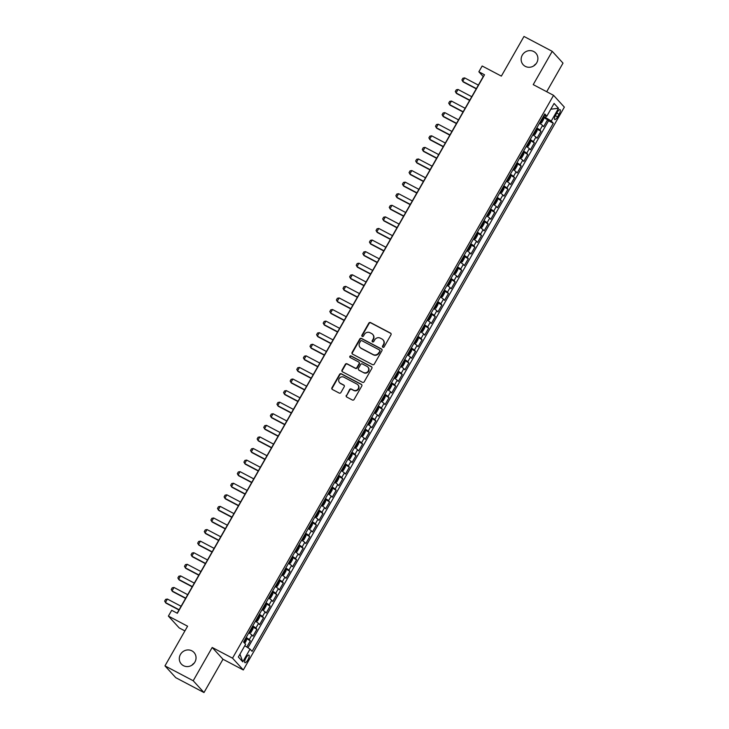 <?xml version="1.0" encoding="UTF-8"?>
<svg xmlns="http://www.w3.org/2000/svg" width="729" height="729" viewBox="0 0 729 729"><rect width="100%" height="100%" fill="white"/><g stroke="black" fill="none" stroke-linecap="round" stroke-linejoin="round"><path stroke-width="1.09" d="M382.862 347.286A0.92 0.875 -42.4 0 0 384.092 346.904L390.981 334.821A1.312 1.248 -42.4 0 0 390.525 333.107L370.569 322.592A1.312 1.248 -42.4 0 0 368.81 323.147L361.921 335.222A0.92 0.875 -42.4 0 0 362.24 336.424A0.92 0.875 -42.4 0 0 363.47 336.042L364.363 334.474A4.21 3.982 -42.4 0 1 369.986 332.706L371.653 333.581A4.21 3.982 -42.4 0 1 373.12 339.094L372.227 340.653A0.92 0.875 -42.4 0 0 372.555 341.855A0.92 0.875 -42.4 0 0 373.786 341.473L374.67 339.905A4.21 3.982 -42.4 0 1 380.292 338.138L381.96 339.012A4.21 3.982 -42.4 0 1 383.436 344.525L382.543 346.084A0.92 0.875 -42.4 0 0 382.862 347.286M191.9 650.851A8.575 8.119 -42.4 0 0 181.229 653.293A8.575 8.119 -42.4 0 0 181.339 664.046A8.575 8.119 -42.4 0 0 183.444 665.668A8.575 8.119 -42.4 0 0 194.114 663.226A8.575 8.119 -42.4 0 0 194.005 652.473A8.575 8.119 -42.4 0 0 191.9 650.851M194.196 663.126A8.575 8.119 -42.4 0 0 191.937 665.185M533.746 51.531A8.575 8.119 -42.4 0 0 523.076 53.973A8.575 8.119 -42.4 0 0 523.185 64.735A8.575 8.119 -42.4 0 0 525.29 66.357A8.575 8.119 -42.4 0 0 535.961 63.915A8.575 8.119 -42.4 0 0 535.851 53.153A8.575 8.119 -42.4 0 0 533.746 51.531M536.034 63.815A8.575 8.119 -42.4 0 0 533.783 65.874M247.869 659.9A4.292 1.312 117.8 0 0 248.935 655.089A4.292 1.312 117.8 0 0 246.001 657.868A4.292 1.312 117.8 0 0 244.935 662.679A4.292 1.312 117.8 0 0 247.869 659.9M346.302 395.328A1.312 1.248 -42.4 0 0 346.767 397.05L352.362 400.002A1.312 1.248 -42.4 0 0 354.121 399.446L361.775 386.033A1.312 1.248 -42.4 0 0 361.311 384.311L341.354 373.804A1.312 1.248 -42.4 0 0 339.596 374.351L331.95 387.764A1.312 1.248 -42.4 0 0 332.406 389.486L339.167 393.049A1.312 1.248 -42.4 0 0 340.926 392.503L344.206 386.762A1.312 1.248 -42.4 0 0 343.742 385.04L340.388 383.272A3.517 3.335 -42.4 0 1 339.477 378.196A3.517 3.335 -42.4 0 1 343.86 377.185L356.991 384.11A3.517 3.335 -42.4 0 1 357.903 389.186A3.517 3.335 -42.4 0 1 353.529 390.188L351.332 389.04A1.312 1.248 -42.4 0 0 349.583 389.587L346.594 395.647A1.312 1.248 -42.4 0 0 346.603 396.95M546.695 91.717L563.007 63.122L552.227 51.331L523.987 36.45L501.361 76.117L482.161 66.002L478.862 71.788L484.503 74.768L177.338 613.28L171.698 610.31L168.39 616.096L179.179 627.897L184.911 630.913M193.203 680.749L203.992 692.55L222.983 659.253L212.194 647.461L193.203 680.749L164.964 665.878L187.59 626.211L168.39 616.096M212.194 647.461L232.524 658.169L553.557 95.335L564.346 107.127L243.313 669.969L232.524 658.169M552.227 51.331L533.227 84.619L553.557 95.335M372.528 364.646A1.312 1.248 -42.4 0 0 374.287 364.099L381.932 350.685A1.312 1.248 -42.4 0 0 381.477 348.963L361.52 338.447A1.312 1.248 -42.4 0 0 359.762 339.003L352.116 352.417A1.312 1.248 -42.4 0 0 352.572 354.139L372.528 364.646M371.854 368.364L364.199 381.777A1.312 1.248 -42.4 0 1 362.45 382.324L342.493 371.808A1.312 1.248 -42.4 0 1 342.029 370.095L345.309 364.354A1.312 1.248 -42.4 0 1 347.059 363.798L355.151 368.063A1.312 1.248 -42.4 0 0 356.909 367.507L359.087 363.698A1.312 1.248 -42.4 0 0 358.622 361.976L350.202 357.538A0.92 0.875 -42.4 0 1 349.956 356.208A0.92 0.875 -42.4 0 1 351.105 355.952L371.398 366.641A1.312 1.248 -42.4 0 1 371.854 368.364M203.992 692.55L175.753 677.669L164.964 665.878M246.794 647.033L250.329 640.837L245.746 638.23M246.174 637.483A5.358 0.556 29.7 0 1 249.263 639.67L251.906 635.041L252.972 636.198L256.927 629.255L253.009 627.186M252.772 625.901A5.358 0.556 29.7 0 1 255.87 628.088L258.513 623.459L259.57 624.625L263.534 617.673L258.959 615.066M259.378 614.319A5.358 0.556 29.7 0 1 262.476 616.506L265.119 611.877L266.176 613.043L270.14 606.091L265.556 603.484M265.985 602.737A5.358 0.556 29.7 0 1 269.074 604.924L271.717 600.295L272.783 601.461L276.747 594.509L272.163 591.902M272.591 591.155A5.358 0.556 29.7 0 1 275.68 593.351L278.323 588.713L279.389 589.879L283.353 582.927L278.77 580.33M279.198 579.582A5.358 0.556 29.7 0 1 282.287 581.769L284.93 577.131L285.996 578.297L289.96 571.345L285.376 568.748M285.804 568A5.358 0.556 29.7 0 1 288.894 570.187L291.536 565.549L292.602 566.715L296.566 559.772L291.983 557.166M292.411 556.418A5.358 0.556 29.7 0 1 295.5 558.605L298.143 553.976L299.209 555.134L303.173 548.19L298.589 545.584M299.018 544.836A5.358 0.556 29.7 0 1 302.107 547.023L304.749 542.394L305.816 543.552L309.779 536.608L305.196 534.002M305.624 533.254A5.358 0.556 29.7 0 1 308.713 535.441L311.356 530.812L312.422 531.97L316.386 525.026L311.802 522.42M312.231 521.672A5.358 0.556 29.7 0 1 315.32 523.859L317.962 519.23L319.029 520.397L322.983 513.444L318.409 510.838M318.828 510.09A5.358 0.556 29.7 0 1 321.926 512.277L324.569 507.648L325.626 508.815L329.59 501.862L325.016 499.256M325.435 498.508A5.358 0.556 29.7 0 1 328.533 500.695L331.176 496.066L332.233 497.233L336.197 490.28L331.613 487.674M332.041 486.926A5.358 0.556 29.7 0 1 335.14 489.123L337.773 484.484L338.839 485.651L342.803 478.698L338.22 476.101M338.648 475.354A5.358 0.556 29.7 0 1 341.737 477.541L344.38 472.902L345.446 474.069L349.41 467.116L344.826 464.519M345.254 463.772A5.358 0.556 29.7 0 1 348.344 465.959L350.986 461.32L352.052 462.487L356.016 455.543L351.433 452.937M351.861 452.19A5.358 0.556 29.7 0 1 354.95 454.377L357.593 449.738L358.659 450.905L362.623 443.961L358.039 441.355M358.468 440.608A5.358 0.556 29.7 0 1 361.557 442.795L364.199 438.165L365.265 439.323L369.229 432.379L364.646 429.773M365.074 429.026A5.358 0.556 29.7 0 1 368.163 431.213L370.806 426.583L371.872 427.741L375.836 420.797L371.252 418.191M371.681 417.444A5.358 0.556 29.7 0 1 374.77 419.631L377.412 415.001L378.479 416.168L382.443 409.215L377.859 406.609M378.287 405.862A5.358 0.556 29.7 0 1 381.376 408.049L384.019 403.419L385.085 404.586L389.049 397.633L384.465 395.027M384.894 394.28A5.358 0.556 29.7 0 1 387.983 396.467L390.626 391.837L391.683 393.004L395.647 386.051L391.072 383.445M391.491 382.698A5.358 0.556 29.7 0 1 394.589 384.885L397.232 380.256L398.289 381.422L402.253 374.469L397.679 371.872M398.098 371.125A5.358 0.556 29.7 0 1 401.196 373.312L403.839 368.674L404.896 369.84L408.86 362.887L404.276 360.29M404.704 359.543A5.358 0.556 29.7 0 1 407.793 361.73L410.436 357.092L411.502 358.258L415.466 351.314L410.883 348.708M411.311 347.961A5.358 0.556 29.7 0 1 414.4 350.148L417.043 345.51L418.109 346.676L422.073 339.732L417.489 337.126M417.917 336.379A5.358 0.556 29.7 0 1 421.007 338.566L423.649 333.937L424.715 335.094L428.679 328.15L424.096 325.544M424.524 324.797A5.358 0.556 29.7 0 1 427.613 326.984L430.256 322.355L431.322 323.512L435.286 316.568L430.702 313.962M431.131 313.215A5.358 0.556 29.7 0 1 434.22 315.402L436.862 310.773L437.929 311.93L441.892 304.986L437.974 302.918M437.737 301.633A5.358 0.556 29.7 0 1 440.826 303.82L443.469 299.191L444.535 300.357L448.499 293.404L443.915 290.798M444.344 290.051A5.358 0.556 29.7 0 1 447.433 292.238L450.075 287.609L451.142 288.775L455.106 281.822L450.522 279.216M450.95 278.469A5.358 0.556 29.7 0 1 454.039 280.656L456.682 276.027L457.748 277.193L461.703 270.24L457.785 268.181M457.548 266.887A5.358 0.556 29.7 0 1 460.646 269.083L463.289 264.445L464.346 265.611L468.31 258.658L464.391 256.599M464.154 255.314A5.358 0.556 29.7 0 1 467.253 257.501L469.895 252.863L470.952 254.029L474.916 247.076L470.998 245.017M470.761 243.732A5.358 0.556 29.7 0 1 473.859 245.919L476.493 241.281L477.559 242.447L481.523 235.503L476.939 232.897M477.367 232.15A5.358 0.556 29.7 0 1 480.457 234.337L483.099 229.708L484.165 230.865L488.129 223.921L483.546 221.315M483.974 220.568A5.358 0.556 29.7 0 1 487.063 222.755L489.706 218.126L490.772 219.283L494.736 212.339L490.152 209.733M490.581 208.986A5.358 0.556 29.7 0 1 493.67 211.173L496.312 206.544L497.378 207.701L501.342 200.757L496.759 198.151M497.187 197.404A5.358 0.556 29.7 0 1 500.276 199.591L502.919 194.962L503.985 196.128L507.949 189.175L503.365 186.569M503.794 185.822A5.358 0.556 29.7 0 1 506.883 188.009L509.525 183.38L510.592 184.546L514.556 177.594L509.972 174.987M510.4 174.24A5.358 0.556 29.7 0 1 513.489 176.427L516.132 171.798L517.198 172.964L521.162 166.012L516.579 163.405M517.007 162.658A5.358 0.556 29.7 0 1 520.096 164.854L522.739 160.216L523.805 161.382L527.769 154.43L523.185 151.832M523.604 151.085A5.358 0.556 29.7 0 1 526.702 153.272L529.345 148.634L530.402 149.8L534.366 142.848L529.792 140.25M530.211 139.503A5.358 0.556 29.7 0 1 533.309 141.69L535.952 137.052L537.009 138.218L540.973 131.275L539.916 130.108A5.358 0.556 -150.3 0 0 536.817 127.921M533.008 134.601L535.004 134.482L536.981 131.001L537.063 129.206L540.973 131.275M557.22 112.312L555.771 114.863A4.155 1.267 117.8 0 0 554.733 119.529A4.155 1.267 117.8 0 0 557.576 116.84L559.034 114.289A4.155 1.267 117.8 0 0 560.063 109.623A4.155 1.267 117.8 0 0 557.22 112.312M244.78 645.73L250.038 649.12L252.079 651.352L553.302 123.256L551.261 121.023L543.469 116.257M250.038 649.12L242.775 661.859L238.347 657.011L245.609 644.272L243.568 642.039L544.791 113.952L546.832 116.175L554.095 103.436L558.523 108.284L551.261 121.023M247.951 647.771L548.554 120.759L547.579 119.693L543.615 126.636L542.558 125.479A5.358 0.556 -150.3 0 0 539.46 123.283M533.309 141.69L534.366 142.848M526.702 153.272L527.769 154.43M520.096 164.854L521.162 166.012M513.489 176.427L514.556 177.594M506.883 188.009L507.949 189.175M500.276 199.591L501.342 200.757M493.67 211.173L494.736 212.339M487.063 222.755L488.129 223.921M480.457 234.337L481.523 235.503M473.859 245.919L474.916 247.076M467.253 257.501L468.31 258.658M460.646 269.083L461.703 270.24M454.039 280.656L455.106 281.822M447.433 292.238L448.499 293.404M440.826 303.82L441.892 304.986M434.22 315.402L435.286 316.568M427.613 326.984L428.679 328.15M421.007 338.566L422.073 339.732M414.4 350.148L415.466 351.314M407.793 361.73L408.86 362.887M401.196 373.312L402.253 374.469M394.589 384.885L395.647 386.051M387.983 396.467L389.049 397.633M381.376 408.049L382.443 409.215M374.77 419.631L375.836 420.797M368.163 431.213L369.229 432.379M361.557 442.795L362.623 443.961M354.95 454.377L356.016 455.543M348.344 465.959L349.41 467.116M341.737 477.541L342.803 478.698M335.14 489.123L336.197 490.28M328.533 500.695L329.59 501.862M321.926 512.277L322.983 513.444M315.32 523.859L316.386 525.026M308.713 535.441L309.779 536.608M302.107 547.023L303.173 548.19M295.5 558.605L296.566 559.772M288.894 570.187L289.96 571.345M282.287 581.769L283.353 582.927M275.68 593.351L276.747 594.509M269.074 604.924L270.14 606.091M262.476 616.506L263.534 617.673M255.87 628.088L256.927 629.255M249.263 639.67L250.329 640.837M545.574 117.369L546.349 116.02M222.983 659.253L243.313 669.969M478.862 71.788L483.236 76.572L177.156 613.18M539.615 123.028L541.611 122.9L543.588 119.419L543.661 117.624L547.579 119.693M548.554 120.759L553.302 123.256M544.044 115.264L546.832 116.175M535.952 137.052A5.358 0.556 -150.3 0 0 532.853 134.865M529.345 148.634A5.358 0.556 -150.3 0 0 526.247 146.447M522.739 160.216A5.358 0.556 -150.3 0 0 519.649 158.029M516.132 171.798A5.358 0.556 -150.3 0 0 513.043 169.611M509.525 183.38A5.358 0.556 -150.3 0 0 506.436 181.193M502.919 194.962A5.358 0.556 -150.3 0 0 499.83 192.775M496.312 206.544A5.358 0.556 -150.3 0 0 493.223 204.357M489.706 218.126A5.358 0.556 -150.3 0 0 486.617 215.939M483.099 229.708A5.358 0.556 -150.3 0 0 480.01 227.512M476.493 241.281A5.358 0.556 -150.3 0 0 473.403 239.094M469.895 252.863A5.358 0.556 -150.3 0 0 466.797 250.676M463.289 264.445A5.358 0.556 -150.3 0 0 460.19 262.258M456.682 276.027A5.358 0.556 -150.3 0 0 453.593 273.84M450.075 287.609A5.358 0.556 -150.3 0 0 446.986 285.422M443.469 299.191A5.358 0.556 -150.3 0 0 440.38 297.004M436.862 310.773A5.358 0.556 -150.3 0 0 433.773 308.586M430.256 322.355A5.358 0.556 -150.3 0 0 427.167 320.168M423.649 333.937A5.358 0.556 -150.3 0 0 420.56 331.741M417.043 345.51A5.358 0.556 -150.3 0 0 413.954 343.323M410.436 357.092A5.358 0.556 -150.3 0 0 407.347 354.905M403.839 368.674A5.358 0.556 -150.3 0 0 400.74 366.487M397.232 380.256A5.358 0.556 -150.3 0 0 394.134 378.069M390.626 391.837A5.358 0.556 -150.3 0 0 387.527 389.651M384.019 403.419A5.358 0.556 -150.3 0 0 380.93 401.232M377.412 415.001A5.358 0.556 -150.3 0 0 374.323 412.814M370.806 426.583A5.358 0.556 -150.3 0 0 367.717 424.396M364.199 438.165A5.358 0.556 -150.3 0 0 361.11 435.978M357.593 449.738A5.358 0.556 -150.3 0 0 354.504 447.551M350.986 461.32A5.358 0.556 -150.3 0 0 347.897 459.133M344.38 472.902A5.358 0.556 -150.3 0 0 341.29 470.715M337.773 484.484A5.358 0.556 -150.3 0 0 334.684 482.297M331.176 496.066A5.358 0.556 -150.3 0 0 328.077 493.879M324.569 507.648A5.358 0.556 -150.3 0 0 321.471 505.461M317.962 519.23A5.358 0.556 -150.3 0 0 314.873 517.043M311.356 530.812A5.358 0.556 -150.3 0 0 308.267 528.625M304.749 542.394A5.358 0.556 -150.3 0 0 301.66 540.207M298.143 553.976A5.358 0.556 -150.3 0 0 295.054 551.78M291.536 565.549A5.358 0.556 -150.3 0 0 288.447 563.362M284.93 577.131A5.358 0.556 -150.3 0 0 281.841 574.944M278.323 588.713A5.358 0.556 -150.3 0 0 275.234 586.526M271.717 600.295A5.358 0.556 -150.3 0 0 268.627 598.108M265.119 611.877A5.358 0.556 -150.3 0 0 262.021 609.69M258.513 623.459A5.358 0.556 -150.3 0 0 255.414 621.272M251.906 635.041A5.358 0.556 -150.3 0 0 248.808 632.854M550.814 109.195L558.523 108.284M242.775 661.859L239.959 654.186M382.807 347.259A0.92 0.875 -42.4 0 1 382.834 346.403L383.727 344.844A4.21 3.982 -42.4 0 0 383.135 339.978M372.82 334.547A4.21 3.982 -42.4 0 1 373.412 339.413L372.519 340.972A0.92 0.875 -42.4 0 0 372.492 341.828M390.972 333.527A1.312 1.248 -42.4 0 0 390.817 333.426L370.861 322.911A1.312 1.248 -42.4 0 0 369.102 323.466L362.213 335.54A0.92 0.875 -42.4 0 0 362.185 336.388M381.932 349.382A1.312 1.248 -42.4 0 0 381.768 349.282L361.812 338.766A1.312 1.248 -42.4 0 0 360.053 339.322L352.408 352.736A1.312 1.248 -42.4 0 0 352.408 354.03M379.672 351.114A0.92 0.875 -42.4 0 0 379.353 349.911L361.83 340.68A0.92 0.875 -42.4 0 0 360.6 341.072L359.661 342.721A4.21 3.982 -42.4 0 0 361.137 348.225L373.111 354.531A4.21 3.982 -42.4 0 0 378.734 352.763L379.964 351.433A0.92 0.875 -42.4 0 0 379.7 350.266M360.254 347.587A4.21 3.982 -42.4 0 0 361.429 348.544L361.137 348.225M379.964 351.433L379.025 353.082A4.21 3.982 -42.4 0 1 373.403 354.85L361.429 348.544M359.078 362.404A1.312 1.248 -42.4 0 1 359.379 364.017L357.201 367.826A1.312 1.248 -42.4 0 1 355.442 368.382L347.35 364.117A1.312 1.248 -42.4 0 0 345.601 364.673L342.32 370.414A1.312 1.248 -42.4 0 0 342.329 371.708M371.845 367.061A1.312 1.248 -42.4 0 0 371.69 366.96L351.396 356.271A0.92 0.875 -42.4 0 0 350.139 357.511M363.552 372.483A3.517 3.335 -42.4 0 0 367.881 367.07A3.517 3.335 -42.4 0 0 367.024 366.405L362.395 363.962A1.312 1.248 -42.4 0 0 360.636 364.518L358.468 368.327A1.312 1.248 -42.4 0 0 358.923 370.05L363.844 372.801A3.517 3.335 -42.4 0 0 368.027 367.234M358.759 369.949A1.312 1.248 -42.4 0 0 359.215 370.368L358.923 370.05M363.844 372.801L359.215 370.368M357.994 384.939A3.517 3.335 -42.4 0 1 353.82 390.507L351.624 389.359A1.312 1.248 -42.4 0 0 349.874 389.906L346.594 395.647M339.678 382.761A3.517 3.335 -42.4 0 0 340.68 383.591L340.388 383.272M344.197 385.459A1.312 1.248 -42.4 0 0 344.033 385.359L340.68 383.591M361.766 384.739A1.312 1.248 -42.4 0 0 361.602 384.63L341.646 374.123A1.312 1.248 -42.4 0 0 339.887 374.67L332.242 388.083A1.312 1.248 -42.4 0 0 332.251 389.386M543.661 117.624L542.996 117.087M540.362 123.42L539.697 122.873M540.954 120.677L541.747 119.283M478.352 85.12L464.646 77.894L462.66 81.375L476.374 88.592M464.646 77.894L462.897 78.231L461.913 79.971L463.188 81.949L476.247 88.829M537.063 129.206L536.398 128.668M533.756 135.002L533.09 134.455M534.348 132.259L535.141 130.865M471.754 96.702L458.04 89.476L456.053 92.957L469.768 100.174M458.04 89.476L456.29 89.813L455.306 91.553L456.582 93.531L469.64 100.402M526.402 146.183L527.149 146.584L526.484 146.037M527.149 146.584L528.397 146.064L530.375 142.583L530.457 140.788M527.741 143.841L528.534 142.447M465.148 108.284L451.433 101.058L449.456 104.529L463.161 111.756M451.433 101.058L449.693 101.395L448.7 103.135L449.975 105.104L463.033 111.984M519.795 157.765L520.542 158.166L519.877 157.619M520.542 158.166L521.791 157.637L523.768 154.165L523.85 152.37M521.135 155.423L521.928 154.029M458.541 119.866L444.827 112.64L442.849 116.111L456.554 123.338M444.827 112.64L443.086 112.977L442.093 114.708L443.369 116.686L456.427 123.566M513.189 169.347L513.936 169.739L513.271 169.201M513.936 169.739L515.184 169.219L517.162 165.747L517.244 163.952M514.528 166.996L515.321 165.611M451.934 131.448L438.22 124.222L436.243 127.693L449.948 134.92M438.22 124.222L436.48 124.559L435.486 126.29L436.762 128.268L449.82 135.147M506.582 180.929L507.338 181.321L506.664 180.783M507.338 181.321L508.578 180.801L510.564 177.329L510.637 175.534M507.922 178.578L508.714 177.193M445.328 143.03L431.614 135.804L429.636 139.275L443.341 146.502M431.614 135.804L429.873 136.141L428.88 137.872L430.156 139.85L443.214 146.729M499.976 192.511L500.732 192.903L500.067 192.365M500.732 192.903L501.971 192.383L503.958 188.911L504.031 187.116M501.315 190.16L502.108 188.775M438.721 154.612L425.007 147.386L423.03 150.857L436.744 158.084M425.007 147.386L423.267 147.714L422.273 149.454L423.558 151.432L436.607 158.311M493.369 204.093L494.125 204.484L493.46 203.947M494.125 204.484L495.365 203.965L497.351 200.493L497.424 198.698M494.709 201.742L495.501 200.357M432.115 166.185L418.41 158.968L416.423 162.439L430.137 169.666M418.41 158.968L416.66 159.296L415.667 161.036L416.952 163.014L430.001 169.893M486.772 215.675L487.519 216.066L486.854 215.52M487.519 216.066L488.758 215.547L490.745 212.075L490.817 210.28M488.102 213.324L488.895 211.939M425.508 177.767L411.803 170.55L409.816 174.021L423.531 181.248M411.803 170.55L410.053 170.878L409.06 172.618L410.345 174.595L423.394 181.475M480.165 227.257L480.912 227.648L480.247 227.102M480.912 227.648L482.151 227.129L484.138 223.657L484.211 221.853M481.505 224.906L482.297 223.511M418.902 189.349L405.196 182.122L403.21 185.603L416.924 192.821M405.196 182.122L403.447 182.46L402.454 184.2L403.738 186.177L416.797 193.057M473.558 238.83L474.306 239.23L473.64 238.684M474.306 239.23L475.554 238.711L477.531 235.23L477.604 233.435M474.898 236.488L475.691 235.093M412.295 200.931L398.59 193.704L396.603 197.185L410.318 204.402M398.59 193.704L396.84 194.042L395.856 195.782L397.132 197.759L410.19 204.63M466.952 250.412L468.947 250.293L470.925 246.812L471.007 245.017L470.333 244.479M467.699 250.812L467.034 250.266M468.291 248.07L469.084 246.675M405.698 212.513L391.983 205.286L389.997 208.767L403.711 215.984M391.983 205.286L390.234 205.624L389.25 207.364L390.525 209.332L403.584 216.212M460.345 261.993L462.341 261.866L464.318 258.394L464.4 256.599L463.735 256.061M461.093 262.394L460.427 261.848M461.685 259.652L462.478 258.257M399.091 224.095L385.377 216.868L383.399 220.34L397.105 227.566M385.377 216.868L383.636 217.206L382.643 218.937L383.919 220.914L396.977 227.794M453.739 273.575L455.734 273.448L457.712 269.976L457.794 268.181L457.129 267.643M454.486 273.967L453.821 273.43M455.078 271.224L455.871 269.839M392.484 235.677L378.77 228.45L376.793 231.922L390.498 239.148M378.77 228.45L377.03 228.788L376.036 230.519L377.312 232.496L390.37 239.376M447.132 285.157L447.879 285.549L447.214 285.012M447.879 285.549L449.128 285.03L451.105 281.558L451.187 279.763M448.472 282.806L449.264 281.421M385.878 247.259L372.164 240.032L370.186 243.504L383.891 250.73M372.164 240.032L370.423 240.37L369.43 242.101L370.706 244.078L383.764 250.958M440.526 296.739L441.273 297.131L440.608 296.594M441.273 297.131L442.521 296.612L444.499 293.14L444.581 291.345M441.865 294.388L442.658 293.003M379.271 258.841L365.557 251.614L363.58 255.086L377.285 262.312M365.557 251.614L363.817 251.942L362.823 253.683L364.099 255.66L377.157 262.54M433.919 308.321L435.915 308.194L437.901 304.722L437.974 302.927L437.309 302.38M434.675 308.713L434.01 308.176M435.259 305.97L436.051 304.585M372.665 270.413L358.95 263.196L356.973 266.668L370.687 273.894M358.95 263.196L357.21 263.524L356.217 265.265L357.492 267.242L370.551 274.122M427.312 319.903L428.069 320.295L427.404 319.758M428.069 320.295L429.308 319.776L431.295 316.304L431.368 314.509M428.652 317.552L429.445 316.167M366.058 281.995L352.344 274.778L350.367 278.25L364.081 285.476M352.344 274.778L350.603 275.106L349.61 276.847L350.895 278.824L363.944 285.704M420.706 331.485L421.462 331.877L420.797 331.331M421.462 331.877L422.702 331.358L424.688 327.886L424.761 326.082M422.045 329.134L422.838 327.74M359.452 293.577L345.746 286.351L343.76 289.832L357.474 297.049M345.746 286.351L343.997 286.688L343.004 288.429L344.288 290.406L357.338 297.286M414.108 343.058L414.856 343.459L414.19 342.912M414.856 343.459L416.095 342.94L418.082 339.459L418.154 337.664M415.448 340.716L416.241 339.322M352.845 305.159L339.14 297.933L337.153 301.414L350.868 308.631M339.14 297.933L337.39 298.27L336.397 300.011L337.682 301.988L350.731 308.859M407.502 354.64L408.249 355.041L407.584 354.494M408.249 355.041L409.488 354.522L411.475 351.041L411.548 349.246M408.841 352.298L409.634 350.904M346.239 316.741L332.533 309.515L330.547 312.996L344.261 320.213M332.533 309.515L330.784 309.852L329.8 311.593L331.075 313.57L344.134 320.441M400.895 366.222L401.643 366.623L400.977 366.076M401.643 366.623L402.891 366.095L404.868 362.623L404.941 360.828M402.235 363.88L403.028 362.486M339.632 328.323L325.927 321.097L323.94 324.569L337.655 331.795M325.927 321.097L324.177 321.434L323.193 323.166L324.469 325.143L337.527 332.023M394.289 377.804L395.036 378.196L394.371 377.658M395.036 378.196L396.284 377.677L398.262 374.205L398.344 372.41M395.628 375.462L396.421 374.068M333.035 339.905L319.32 332.679L317.334 336.151L331.048 343.377M319.32 332.679L317.571 333.016L316.586 334.748L317.862 336.725L330.92 343.605M387.682 389.386L388.429 389.778L387.764 389.24M388.429 389.778L389.678 389.259L391.655 385.787L391.737 383.992M389.022 387.035L389.815 385.65M326.428 351.487L312.714 344.261L310.736 347.733L324.441 354.959M312.714 344.261L310.973 344.598L309.98 346.33L311.256 348.307L324.314 355.187M381.076 400.968L381.823 401.36L381.158 400.822M381.823 401.36L383.071 400.841L385.049 397.369L385.131 395.574M382.415 398.617L383.208 397.232M319.821 363.069L306.107 355.843L304.13 359.315L317.835 366.541M306.107 355.843L304.367 356.18L303.373 357.912L304.649 359.889L317.707 366.769M374.469 412.55L375.216 412.942L374.551 412.404M375.216 412.942L376.465 412.423L378.442 408.951L378.524 407.156M375.809 410.199L376.601 408.814M313.215 374.642L299.501 367.425L297.523 370.897L311.228 378.123M299.501 367.425L297.76 367.753L296.767 369.494L298.043 371.471L311.101 378.351M367.863 424.132L368.619 424.524L367.945 423.986M368.619 424.524L369.858 424.005L371.845 420.533L371.918 418.738M369.202 421.781L369.995 420.396M306.608 386.224L292.894 379.007L290.917 382.479L304.622 389.705M292.894 379.007L291.153 379.335L290.16 381.076L291.436 383.053L304.494 389.933M361.256 435.714L362.012 436.106L361.347 435.559M362.012 436.106L363.252 435.587L365.238 432.115L365.311 430.31M362.595 433.363L363.388 431.969M300.002 397.806L286.287 390.589L284.31 394.061L298.024 401.287M286.287 390.589L284.547 390.917L283.554 392.658L284.839 394.635L297.888 401.515M354.649 447.287L355.406 447.688L354.741 447.141M355.406 447.688L356.645 447.169L358.632 443.688L358.704 441.892M355.989 444.945L356.782 443.551M293.395 409.388L279.69 402.162L277.703 405.643L291.418 412.86M279.69 402.162L277.94 402.499L276.947 404.24L278.232 406.217L291.281 413.088M348.052 458.869L348.799 459.27L348.134 458.723M348.799 459.27L350.038 458.751L352.025 455.27L352.098 453.474M349.382 456.527L350.175 455.133M286.789 420.97L273.083 413.744L271.097 417.225L284.811 424.442M273.083 413.744L271.334 414.081L270.341 415.822L271.625 417.799L284.674 424.67M341.445 470.451L342.193 470.852L341.527 470.305M342.193 470.852L343.432 470.333L345.418 466.852L345.491 465.056M342.785 468.109L343.578 466.715M280.182 432.552L266.477 425.326L264.49 428.798L278.205 436.024M266.477 425.326L264.727 425.663L263.734 427.394L265.019 429.372L278.077 436.252M334.839 482.033L335.586 482.425L334.921 481.887M335.586 482.425L336.834 481.905L338.812 478.434L338.885 476.638M336.178 479.691L336.971 478.297M273.575 444.134L259.87 436.908L257.884 440.38L271.598 447.606M259.87 436.908L258.121 437.245L257.137 438.976L258.412 440.954L271.47 447.834M328.232 493.615L328.979 494.007L328.314 493.469M328.979 494.007L330.228 493.487L332.205 490.016L332.287 488.22M329.572 491.264L330.365 489.879M266.978 455.716L253.264 448.49L251.277 451.962L264.992 459.188M253.264 448.49L251.514 448.827L250.53 450.558L251.806 452.536L264.864 459.416M321.626 505.197L322.373 505.589L321.708 505.051M322.373 505.589L323.621 505.069L325.599 501.598L325.681 499.802M322.965 502.846L323.758 501.461M260.371 467.298L246.657 460.072L244.68 463.544L258.385 470.77M246.657 460.072L244.917 460.409L243.923 462.14L245.199 464.118L258.257 470.998M315.019 516.779L315.766 517.171L315.101 516.633M315.766 517.171L317.015 516.651L318.992 513.18L319.074 511.384M316.359 514.428L317.151 513.043M253.765 478.871L240.051 471.654L238.073 475.126L251.778 482.352M240.051 471.654L238.31 471.982L237.317 473.722L238.593 475.7L251.651 482.58M308.413 528.361L309.16 528.753L308.495 528.215M309.16 528.753L310.408 528.233L312.386 524.762L312.468 522.966M309.752 526.01L310.545 524.625M247.158 490.453L233.444 483.236L231.467 486.708L245.172 493.934M233.444 483.236L231.704 483.564L230.71 485.304L231.986 487.282L245.044 494.162M301.806 539.943L302.553 540.335L301.888 539.788M302.553 540.335L303.802 539.815L305.779 536.344L305.861 534.548M303.146 537.592L303.938 536.198M240.552 502.035L226.837 494.818L224.86 498.29L238.565 505.516M226.837 494.818L225.097 495.146L224.104 496.886L225.379 498.864L238.438 505.744M295.199 551.516L295.956 551.917L295.291 551.37M299.255 546.167L295.983 551.899L297.195 551.397L299.182 547.916L299.255 546.121M296.539 549.174L297.332 547.78M233.945 513.617L220.231 506.391L218.253 509.872L231.968 517.089M220.231 506.391L218.49 506.728L217.497 508.468L218.782 510.446L231.831 517.326M288.593 563.098L289.349 563.499L288.684 562.952M289.349 563.499L290.589 562.979L292.575 559.498L292.648 557.703M289.932 560.756L290.725 559.362M227.339 525.199L213.633 517.973L211.647 521.454L225.361 528.671M213.633 517.973L211.884 518.31L210.891 520.05L212.175 522.028L225.225 528.899M281.995 574.68L282.743 575.081L282.077 574.534M282.743 575.081L283.982 574.561L285.968 571.08L286.041 569.285M283.326 572.338L284.119 570.944M220.732 536.781L207.027 529.555L205.04 533.027L218.755 540.253M207.027 529.555L205.277 529.892L204.284 531.632L205.569 533.601L218.618 540.481M275.389 586.262L276.136 586.663L275.471 586.116M279.435 580.913L276.163 586.645L277.375 586.134L279.362 582.662L279.435 580.867M276.728 583.92L277.521 582.526M214.126 548.363L200.42 541.137L198.434 544.609L212.148 551.835M200.42 541.137L198.671 541.474L197.677 543.205L198.962 545.183L212.021 552.063M268.782 597.844L269.53 598.236L268.864 597.698M272.828 592.495L269.557 598.227L270.769 597.716L272.755 594.244L272.828 592.449M270.122 595.493L270.915 594.108M207.519 559.945L193.814 552.719L191.827 556.191L205.542 563.417M193.814 552.719L192.064 553.056L191.08 554.787L192.356 556.765L205.414 563.645M262.176 609.426L262.923 609.818L262.258 609.28M266.222 604.077L262.959 609.809L264.171 609.298L266.149 605.826L266.231 604.031M263.515 607.075L264.308 605.69M200.912 571.527L187.207 564.301L185.221 567.773L198.935 574.999M187.207 564.301L185.458 564.638L184.473 566.369L185.749 568.347L198.807 575.227M255.569 621.008L256.316 621.4L255.651 620.862M259.615 615.659L256.353 621.39L257.565 620.88L259.542 617.408L259.624 615.613M256.909 618.657L257.702 617.272M194.315 583.109L180.601 575.883L178.623 579.355L192.328 586.581M180.601 575.883L178.851 576.211L177.867 577.951L179.143 579.929L192.201 586.809M248.963 632.59L250.958 632.462L252.936 628.99L253.018 627.195L252.352 626.648M249.71 632.982L249.045 632.444M250.302 630.239L251.095 628.854M187.708 594.682L173.994 587.465L172.017 590.937L185.722 598.163M173.994 587.465L172.254 587.793L171.26 589.533L172.536 591.511L185.594 598.391M244.753 643.333L246.329 640.572L246.411 638.777M243.696 641.821L244.488 640.436M181.102 606.264L167.388 599.047L165.41 602.519L179.115 609.745M167.388 599.047L165.647 599.375L164.654 601.115L165.93 603.093L178.988 609.973M539.916 130.108L542.558 125.479M556.774 113.104L559.034 114.289M555.352 115.665L557.576 116.84M540.389 123.401L543.661 117.67M533.792 134.983L537.054 129.252M527.185 146.565L530.457 140.834M520.579 158.147L523.85 152.416M513.972 169.729L517.244 163.998M507.366 181.311L510.637 175.58M500.759 192.893L504.031 187.162M494.153 204.475L497.424 198.744M487.546 216.057L490.817 210.317M480.94 227.63L484.211 221.898M474.333 239.212L477.604 233.48M467.736 250.794L470.998 245.062M461.129 262.376L464.391 256.644M454.522 273.958L457.794 268.226M447.916 285.54L451.187 279.808M441.309 297.122L444.581 291.39M434.703 308.704L437.974 302.972M428.096 320.286L431.368 314.554M421.49 331.868L424.761 326.127M414.883 343.441L418.154 337.709M408.276 355.023L411.548 349.291M401.679 366.605L404.941 360.873M395.072 378.187L398.335 372.455M388.466 389.769L391.737 384.037M381.859 401.351L385.131 395.619M375.253 412.933L378.524 407.201M368.646 424.515L371.918 418.783M362.04 436.097L365.311 430.356M355.433 447.67L358.704 441.938M348.827 459.252L352.098 453.52M342.22 470.834L345.491 465.102M335.613 482.416L338.885 476.684M329.016 493.998L332.278 488.266M322.409 505.58L325.672 499.848M315.803 517.162L319.074 511.43M309.196 528.744L312.468 523.012M302.59 540.326L305.861 534.585M289.377 563.481L292.648 557.749M282.77 575.063L286.041 569.331M249.746 632.972L253.018 627.241M244.188 642.714L246.411 638.814"/></g></svg>
